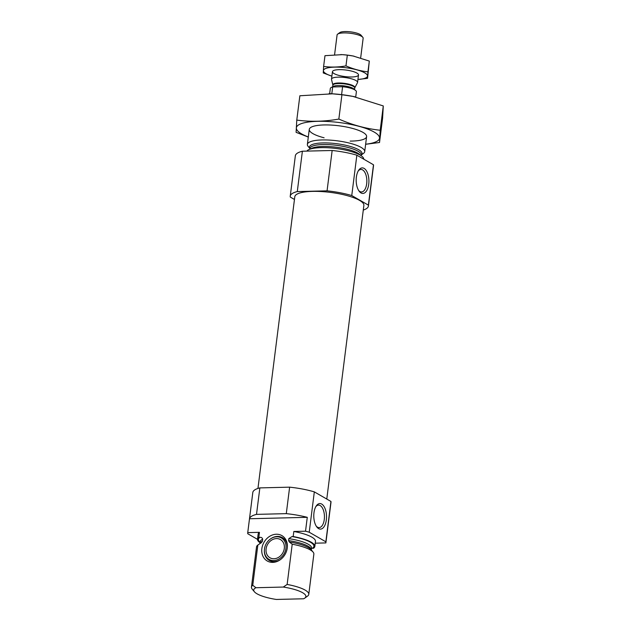 <?xml version="1.0" encoding="UTF-8"?>
<svg xmlns="http://www.w3.org/2000/svg" width="631" height="631" viewBox="0 0 631 631"><rect width="100%" height="100%" fill="white"/><g stroke="black" fill="none" stroke-linecap="round" stroke-linejoin="round"><path stroke-width="0.95" d="M358.692 190.538A11.248 5.608 88.6 0 0 361.508 191.95A11.248 5.608 88.6 0 0 366.84 180.561A11.248 5.608 88.6 0 0 360.956 169.455A11.248 5.608 88.6 0 0 358.211 171.001M315.248 543.181L325.856 542.92A39.398 9.93 -172.8 0 0 325.896 542.707L330.991 502.355A39.398 9.93 -172.8 0 0 330.944 501.456L314.325 491.872A39.398 9.93 -172.8 0 0 289.629 487.164L286.285 513.642L256.509 514.375A39.398 9.93 -172.8 0 0 249.497 518.753L247.746 532.619L259.451 532.335A28.892 7.28 -172.8 0 0 258.134 534.149L257.503 539.189A28.892 7.28 -172.8 0 0 260.09 542.786M247.746 532.619A39.398 9.93 -172.8 0 0 247.715 532.832A39.398 9.93 -172.8 0 0 247.762 533.739L257.487 539.347M314.83 546.438L315.468 541.39A28.892 7.28 -172.8 0 0 293.825 531.483L293.186 536.531A28.892 7.28 -172.8 0 1 314.83 546.438A28.892 7.28 -172.8 0 1 313.52 548.252L312.337 548.284A27.977 7.051 -172.8 0 0 292.003 536.555L293.186 536.531M325.896 542.707A39.398 9.93 -172.8 0 0 325.848 541.8L309.229 532.225A39.398 9.93 -172.8 0 0 305.522 531.199L293.825 531.483M289.629 487.164L259.854 487.897L256.509 514.375M330.944 501.456L325.848 541.8M286.285 513.642A39.398 9.93 -172.8 0 1 307.273 517.325L305.522 531.199M314.325 491.872L309.229 532.225M259.854 487.897A39.398 9.93 -172.8 0 0 252.81 492.48L247.715 532.832M259.451 532.335L258.813 537.375A28.892 7.28 -172.8 0 0 257.503 539.189M258.813 537.375L259.996 537.344C261.463 537.249 262.354 537.896 262.662 539.292L262.417 541.232L261.344 542.684L257.842 545.066A28.892 7.28 -172.8 0 0 257.756 545.129A28.892 7.28 -172.8 0 0 256.525 546.888L251.446 587.106A28.892 7.28 -172.8 0 0 252.203 589.117L254.419 591.783A26.265 6.618 -172.8 0 0 276.307 599.45L303.621 598.78A26.265 6.618 -172.8 0 0 304.741 598.141A26.265 6.618 -172.8 0 0 283.287 587.051L287.137 584.448L292.216 544.222L289.298 541.99L288.58 540.586L288.824 538.645L292.003 536.555M307.471 596.169A28.892 7.28 -172.8 0 0 307.549 596.106A28.892 7.28 -172.8 0 0 308.78 594.355L313.859 554.128A28.892 7.28 -172.8 0 0 313.11 552.117A28.892 7.28 -172.8 0 0 292.216 544.222M257.842 545.066L252.755 585.292A28.892 7.28 -172.8 0 0 251.446 587.106M308.78 594.355A28.892 7.28 -172.8 0 0 287.137 584.448M252.755 585.292L255.965 587.729A26.265 6.618 -172.8 0 0 254.419 591.783M255.965 587.729L283.287 587.051M361.24 155.013L363.48 153.388A28.892 7.28 -172.8 0 0 364.71 151.629A28.892 7.28 -172.8 0 0 336.954 140.784A28.892 7.28 -172.8 0 0 307.376 144.389A28.892 7.28 -172.8 0 0 308.125 146.4L310.16 148.837M363.748 159.17A28.892 7.28 -172.8 0 0 337.672 148.703A28.892 7.28 -172.8 0 0 306.808 151.117M363.282 210.076A39.398 9.93 -172.8 0 0 368.425 206.037A39.398 9.93 -172.8 0 0 368.378 205.13L351.759 195.547A39.398 9.93 -172.8 0 0 327.063 190.838L332.158 150.486L302.391 151.219A39.398 9.93 -172.8 0 0 295.34 155.81L290.244 196.162A39.398 9.93 -172.8 0 0 290.292 197.061L294.464 199.467M327.063 190.838L297.288 191.572L302.391 151.219M297.288 191.572A39.398 9.93 -172.8 0 0 290.244 196.162M368.425 206.037L373.52 165.685A39.398 9.93 -172.8 0 0 373.481 164.778L356.854 155.194A39.398 9.93 -172.8 0 0 332.158 150.486M368.378 205.13L373.481 164.778M356.373 177.106A12.778 6.365 88.6 0 0 359.149 191.209A12.778 6.365 88.6 0 0 367.518 189.048A12.778 6.365 88.6 0 0 367.1 172.058A12.778 6.365 88.6 0 0 358.637 170.307A12.778 6.365 88.6 0 0 356.373 177.106M351.759 195.547L356.854 155.194M326.779 499.05L363.866 205.461A34.808 8.771 -172.8 0 0 330.439 192.392A34.808 8.771 -172.8 0 0 294.803 196.738L257.953 488.441M313.97 512.766A12.778 6.365 88.6 0 0 316.746 526.877A12.778 6.365 88.6 0 0 325.115 524.716A12.778 6.365 88.6 0 0 324.697 507.718A12.778 6.365 88.6 0 0 316.234 505.975A12.778 6.365 88.6 0 0 313.97 512.766M272.789 562.371A14.647 12.155 -60 0 0 279.825 560.036A14.647 12.155 -60 0 0 287.357 546.974A14.647 12.155 -60 0 0 275.731 534.268A14.647 12.155 -60 0 0 261.826 548.954A14.647 12.155 -60 0 0 272.789 562.371M307.273 517.325L249.497 518.753M280.196 559.784A13.133 10.893 120 0 1 274.24 561.645A13.133 10.893 120 0 1 264.365 550.224L264.397 549.79A12.375 10.262 120 0 1 270.754 538.756A12.375 10.262 120 0 1 276.701 536.784A12.375 10.262 120 0 1 285.961 548.118A12.375 10.262 120 0 1 274.217 560.525A12.375 10.262 120 0 1 264.397 549.79M270.754 538.756L271.117 538.511A13.133 10.893 120 0 1 277.427 536.421A13.133 10.893 120 0 1 287.326 547.424M276.473 538.582A10.506 8.716 120 0 1 280.448 539.568A10.506 8.716 120 0 1 282.751 553.016A10.506 8.716 120 0 1 269.95 557.772A10.506 8.716 120 0 1 266.637 546.549A10.506 8.716 120 0 1 276.473 538.582M316.289 526.199A11.248 5.608 88.6 0 0 319.105 527.611A11.248 5.608 88.6 0 0 324.437 516.229A11.248 5.608 88.6 0 0 318.552 505.115A11.248 5.608 88.6 0 0 315.808 506.669M354.835 96.772A41.898 10.561 -172.8 0 0 352.477 96.306A41.898 10.561 -172.8 0 0 332.987 93.845A41.898 10.561 -172.8 0 0 329.035 93.64M296.783 120.095L299.859 95.77L332.474 93.822L341.923 94.729L352.871 96.385L383.285 105.937L382.591 118.178L379.523 142.503L380.217 130.262C366.146 128.732 352.358 124.993 338.847 119.062C324.728 121.602 310.704 121.941 296.783 120.095L296.097 132.336L308.299 137.069M341.923 94.729L338.847 119.062M365.633 144.286L379.523 142.503M383.285 105.937L380.217 130.262M350.158 141.092A28.892 7.28 -172.8 0 0 365.854 134.616A28.892 7.28 -172.8 0 0 338.847 125.782A28.892 7.28 -172.8 0 0 310.499 127.628A28.892 7.28 -172.8 0 0 312.897 133.622A28.892 7.28 -172.8 0 0 324.097 137.795M365.649 144.215A41.898 10.561 -172.8 0 0 370.894 130.412A41.898 10.561 -172.8 0 0 315.058 121.42A41.898 10.561 -172.8 0 0 301.626 133.898A41.898 10.561 -172.8 0 0 308.314 136.974M355.726 96.961L356.381 91.779A13.133 3.313 -172.8 0 0 342.594 86.715L332.671 86.96A13.133 3.313 -172.8 0 0 330.321 88.49L329.666 93.672M332.671 86.96L331.811 93.782M342.594 86.715L341.592 94.642M360.672 57.871L363.148 38.231A13.133 3.313 -172.8 0 0 362.809 37.316L361.106 35.273A11.121 2.8 -172.8 0 0 344.983 31.55A11.121 2.8 -172.8 0 0 339.801 32.583L337.648 34.137A13.133 3.313 -172.8 0 0 337.088 34.942L334.604 54.581M362.809 37.316A13.133 3.313 -172.8 0 0 343.761 32.922A13.133 3.313 -172.8 0 0 337.648 34.137M338.177 77.148A13.133 3.313 -172.8 0 0 331.504 79.159A13.133 3.313 -172.8 0 0 331.52 79.482L332.837 84.972A11.129 2.808 -172.8 0 1 338.476 82.992A11.129 2.808 -172.8 0 1 350.047 84.491A11.129 2.808 -172.8 0 1 354.819 87.748L357.461 82.756A13.133 3.313 -172.8 0 0 357.564 82.456A13.133 3.313 -172.8 0 0 351.309 78.757A13.133 3.313 -172.8 0 0 338.177 77.148M357.943 79.451L367.573 78.347L367.936 71.847C360.467 71.035 353.139 69.047 345.962 65.892C338.461 67.241 331.015 67.43 323.616 66.444L323.253 72.951L331.882 76.162A22.195 5.592 7.2 0 1 331.157 67.343A22.195 5.592 7.2 0 1 364.718 72.849A22.195 5.592 7.2 0 1 357.943 79.443M356.862 73.038A13.133 3.313 7.2 0 1 358.163 74.056A13.133 3.313 7.2 0 1 345.062 76.603A13.133 3.313 7.2 0 1 333.002 70.877A13.133 3.313 7.2 0 1 344.084 69.836A13.133 3.313 7.2 0 1 356.862 73.038M345.962 65.892L347.326 55.126L353.139 56.009L369.301 61.081L367.573 78.347M323.616 66.444L324.981 55.678L342.31 54.645L347.326 55.126M367.936 71.847L369.301 61.081M340.764 54.566A22.195 5.592 7.2 0 1 342.586 54.66A22.195 5.592 7.2 0 1 352.918 55.97A22.195 5.592 7.2 0 1 354.046 56.191M259.996 537.344A27.977 7.051 -172.8 0 0 260.161 542.234M262.662 539.292A25.871 6.523 -172.8 0 0 260.24 541.587L260.248 541.54M311.588 548.023L311.58 548.071A25.871 6.523 -172.8 0 0 288.824 538.645M262.417 541.232A25.871 6.523 -172.8 0 0 260.004 543.504L260.24 541.587M311.58 548.071L311.343 549.987A25.871 6.523 -172.8 0 0 288.58 540.586M261.344 542.684A26.486 6.681 -172.8 0 0 260.335 543.267L257.756 545.129M313.11 552.117L311.075 549.68A26.486 6.681 -172.8 0 0 289.298 541.99M309.805 149.239L309.9 148.506A25.871 6.523 -172.8 0 1 336.386 145.28A25.871 6.523 -172.8 0 1 361.24 154.989A26.486 6.681 -172.8 0 0 336.591 143.694A26.486 6.681 -172.8 0 0 309.9 148.498M360.435 155.273A25.871 6.523 -172.8 0 0 336.142 147.212A25.871 6.523 -172.8 0 0 310.602 148.979M354.464 89.705A11.035 2.784 -172.8 0 0 338.208 85.54A11.035 2.784 -172.8 0 0 332.695 86.96M354.819 87.748L354.74 88.001A11.035 2.784 -172.8 0 0 349.487 84.893A11.035 2.784 -172.8 0 0 338.461 83.537A11.035 2.784 -172.8 0 0 332.852 85.232L332.837 84.972M304.741 598.141L307.549 596.106M309.269 129.387L307.376 144.389M366.603 136.627L364.71 151.629M361.145 155.731L361.255 154.918L360.908 155.25M332.987 93.845L332.474 93.814M352.477 96.306L352.871 96.385M332.45 71.674L331.504 79.159M358.511 74.963L357.564 82.456M332.852 85.232L332.632 86.968M354.74 88.001L354.527 89.736"/></g></svg>
